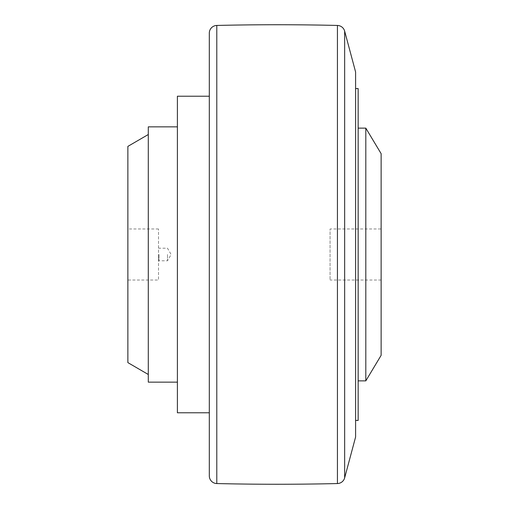 <?xml version="1.0" encoding="UTF-8"?>
<svg xmlns="http://www.w3.org/2000/svg" width="509" height="509" viewBox="0 0 509 509"><rect width="100%" height="100%" fill="white"/><g stroke="black" fill="none" stroke-linecap="round" stroke-linejoin="round"><path stroke-width="0.38" stroke-dasharray="2.54 1.91" d="M209.314 96.22L209.314 412.78M355.594 437.034L355.594 71.966M355.594 420.44L355.594 88.56L355.594 420.44M358.151 420.44L358.151 88.56M358.151 254.5L358.151 128.128L358.151 254.5M365.806 380.872L365.806 128.128M381.126 355.339L381.126 153.661M381.126 228.974L381.126 280.026L381.126 228.974L330.067 228.974L330.067 280.026L330.067 228.974M381.126 280.026L330.067 280.026M177.399 96.22L177.399 412.78M177.399 126.856L177.399 382.144L177.399 126.856M148.297 126.856L148.297 382.144M148.297 254.5L148.297 374.49L148.297 254.5M127.874 146.382L127.874 362.618M127.874 280.026L127.874 228.974L127.874 280.026L158.509 280.026L158.509 228.974L158.509 280.026M158.509 228.974L127.874 228.974M158.509 254.5L158.509 261.238L158.509 254.5M158.973 254.5L158.973 260.78L158.973 254.5M167.499 254.5L167.499 260.78L167.499 254.5M344.65 477.875L344.65 31.125M216.789 483.55L216.789 25.45M337.435 483.55L337.435 25.45M158.509 247.762L158.973 248.22L167.499 248.22L171.119 254.5L167.499 260.78L158.973 260.78L158.509 261.238"/><path stroke-width="0.76" d="M177.399 96.22L209.314 96.22L209.314 33.104L209.314 475.896L209.314 412.78L177.399 412.78L177.399 96.22M209.314 33.104A7.66 7.66 0 0 1 216.789 25.45A2552.921 2552.921 0 0 1 337.435 25.45A7.66 7.66 0 0 1 344.65 31.125L344.65 477.875A7.66 7.66 0 0 1 337.435 483.55A2552.921 2552.921 0 0 1 216.789 483.55A7.66 7.66 0 0 1 209.314 475.896M344.65 31.125L355.594 71.966L355.594 437.034L344.65 477.875M355.594 88.56L358.151 88.56L358.151 420.44L355.594 420.44M365.806 380.872L381.126 355.339L381.126 153.661L365.806 128.128L365.806 380.872L358.151 380.872M177.399 382.144L148.297 382.144L148.297 126.856L177.399 126.856M148.297 374.49L127.874 362.618L127.874 146.382L148.297 134.51M216.789 25.45L216.789 483.55M337.435 25.45L337.435 483.55M365.806 128.128L358.151 128.128"/></g></svg>
